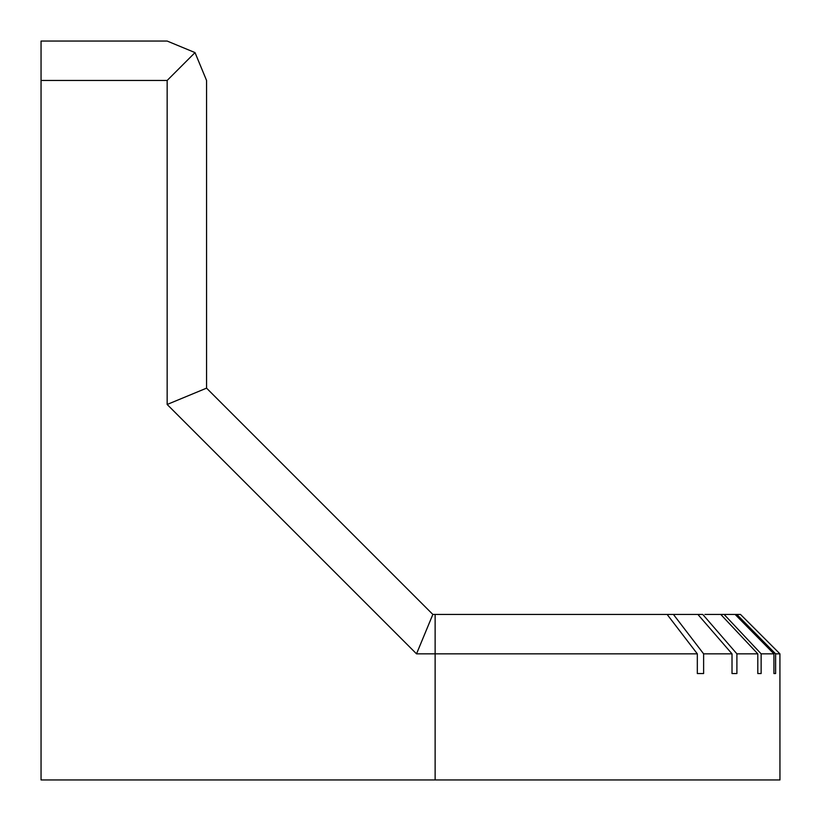 <?xml version="1.0" encoding="UTF-8"?>
<svg xmlns="http://www.w3.org/2000/svg" width="821" height="821" viewBox="0 0 821 821"><rect width="100%" height="100%" fill="white"/><g stroke="black" fill="none" stroke-linecap="round" stroke-linejoin="round"><path stroke-width="1.23" d="M41.05 80.458L41.05 41.05L167.156 41.05L195.018 52.595L167.156 80.458L41.05 80.458L41.05 779.95L779.95 779.95L779.919 653.844L740.501 614.436L736.796 614.436L775.609 653.844L775.609 673.548L773.916 673.548L773.916 653.844L735.103 614.436L724.101 614.436L761.139 653.844L761.139 673.548L757.793 673.548L757.793 653.844L720.756 614.436L704.88 614.436M206.564 388.148L432.852 614.436L416.524 653.844L167.156 404.476L206.564 388.148L206.564 80.458L195.018 52.595M432.852 614.436L667.134 614.436L697.327 653.844L435.13 653.844L435.13 614.436M619.465 614.436L653.783 614.436M660.115 614.436L683.051 614.436M687.977 614.436L702.766 614.436L736.899 653.844L736.899 673.548L732.014 673.548L732.014 653.844L697.881 614.436L673.415 614.436L703.618 653.844L703.618 673.548L697.327 673.548L697.327 653.844M708.246 614.436L724.101 614.436M735.103 614.436L718.601 614.436M720.304 614.436L736.796 614.436M740.501 614.436L723.794 614.436L740.501 614.436M703.618 673.548L697.327 673.548M736.899 673.548L732.014 673.548M761.139 673.548L757.793 673.548M775.609 673.548L773.916 673.548M167.156 404.476L167.156 80.458M416.524 653.844L435.13 653.844L435.13 779.95M732.014 653.844L703.618 653.844M757.793 653.844L736.899 653.844M773.916 653.844L761.139 653.844M779.919 653.844L775.609 653.844"/></g></svg>
